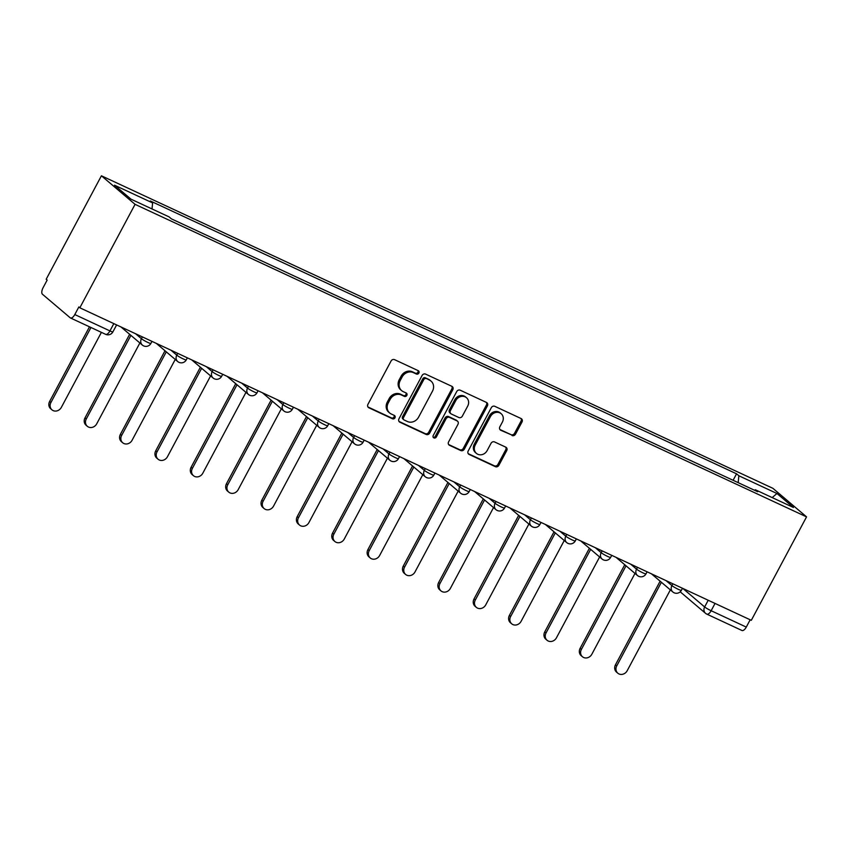 <?xml version="1.0" encoding="UTF-8"?>
<svg xmlns="http://www.w3.org/2000/svg" width="849" height="849" viewBox="0 0 849 849"><rect width="100%" height="100%" fill="white"/><g stroke="black" fill="none" stroke-linecap="round" stroke-linejoin="round"><path stroke-width="1.27" d="M418.865 373.072A1.921 1.709 130.3 0 0 418.207 370.663L394.562 359.658A2.749 2.441 130.3 0 0 391.06 361.027L367.935 404.336A2.749 2.441 130.3 0 0 368.869 407.785L392.514 418.79A1.921 1.709 130.3 0 0 394.307 415.416L391.251 413.994A8.777 7.8 130.3 0 1 389.68 412.985A8.777 7.8 130.3 0 1 388.248 402.978L390.169 399.37A8.777 7.8 130.3 0 1 401.407 394.987L404.464 396.409A1.921 1.709 130.3 0 0 406.257 393.045L403.201 391.622A8.777 7.8 130.3 0 1 401.63 390.614A8.777 7.8 130.3 0 1 400.187 380.607L402.118 376.998A8.777 7.8 130.3 0 1 413.346 372.605L416.413 374.038A1.921 1.709 130.3 0 0 418.865 373.072M401.63 390.614L400.654 389.787A8.777 7.8 130.3 0 1 399.21 379.768L401.142 376.16A8.777 7.8 130.3 0 1 412.37 371.777L415.426 373.199A1.921 1.709 130.3 0 0 417.952 370.546M367.957 406.979L391.538 417.952A1.921 1.709 130.3 0 0 394.063 415.299M389.68 412.985L388.704 412.158A8.777 7.8 130.3 0 1 387.261 402.15L389.192 398.542A8.777 7.8 130.3 0 1 400.42 394.159L403.477 395.581A1.921 1.709 130.3 0 0 406.002 392.928M512.011 435.505A2.749 2.441 130.3 0 0 515.523 434.136L522.008 421.985A2.749 2.441 130.3 0 0 521.074 418.536L494.808 406.321A2.749 2.441 130.3 0 0 491.306 407.69L468.181 450.999A2.749 2.441 130.3 0 0 469.115 454.438L495.37 466.663A2.749 2.441 130.3 0 0 498.883 465.294L506.726 450.617A2.749 2.441 130.3 0 0 505.781 447.168L494.543 441.936A2.749 2.441 130.3 0 0 491.03 443.316L487.146 450.586A7.344 6.516 130.3 0 1 476.448 453.419A7.344 6.516 130.3 0 1 475.238 445.046L490.467 416.541A7.344 6.516 130.3 0 1 501.165 413.707A7.344 6.516 130.3 0 1 502.375 422.08L499.838 426.835A2.749 2.441 130.3 0 0 500.772 430.273L511.034 434.667A2.749 2.441 130.3 0 0 514.536 433.298L521.031 421.146A2.749 2.441 130.3 0 0 521.01 418.504M806.55 516.871L751.312 620.311L79.827 307.794L135.065 204.344L806.55 516.871L772.898 488.324L101.413 175.796L46.186 279.247L47.162 280.074L43.108 287.673A5.593 2.505 -65 0 0 42.45 294.242L70.212 317.802A5.593 2.505 -65 0 0 70.467 317.961A5.593 2.505 -65 0 0 74.797 314.554L109.935 330.919A5.593 0.605 28.1 0 0 112.896 331.885L116.621 324.912M452.804 389.776A2.749 2.441 130.3 0 0 451.87 386.327L425.604 374.112A2.749 2.441 130.3 0 0 422.102 375.481L398.977 418.79A2.749 2.441 130.3 0 0 399.911 422.229L426.166 434.455A2.749 2.441 130.3 0 0 429.679 433.086L452.804 389.776L451.827 388.938A2.749 2.441 130.3 0 0 451.806 386.295M460.211 390.211L486.466 402.437A2.749 2.441 130.3 0 1 487.411 405.875L464.286 449.185A2.749 2.441 130.3 0 1 460.774 450.554L449.535 445.322A2.749 2.441 130.3 0 1 448.59 441.883L457.972 424.32A2.749 2.441 130.3 0 0 457.038 420.881L449.577 417.411A2.749 2.441 130.3 0 0 446.065 418.78L436.301 437.065A1.921 1.709 130.3 0 1 433.192 435.611L456.698 391.58A2.749 2.441 130.3 0 1 460.211 390.211M750.176 619.781L746.282 627.082A5.593 2.505 115 0 1 741.952 630.489L706.814 614.135A5.593 2.505 -65 0 0 711.144 610.728L746.282 627.082M79.827 307.794L78.851 306.956L74.797 314.554M135.065 204.344L101.413 175.796M738.184 482.646L738.863 475.769L776.952 493.492L793.433 507.479L755.345 489.756L757.648 491.709L171.402 218.862L169.1 216.898L131.011 199.175L114.53 185.199L152.618 202.922L152.013 208.95M738.863 475.769L736.561 473.816L150.315 200.969L152.618 202.922M733.101 480.29L736.561 473.816M755.345 489.756L754.591 490.287M772.187 497.588L776.952 493.492M398.998 421.433L425.19 433.616A2.749 2.441 130.3 0 0 428.703 432.247L451.827 388.938M426.262 378.612A1.921 1.709 130.3 0 0 423.8 379.577L403.498 417.591A1.921 1.709 130.3 0 0 404.156 420L407.382 421.507A8.777 7.8 130.3 0 0 418.621 417.114L432.491 391.134A8.777 7.8 130.3 0 0 431.048 381.127A8.777 7.8 130.3 0 0 429.488 380.119L425.275 377.784A1.921 1.709 130.3 0 0 422.823 378.739L423.8 379.577M403.816 419.777L402.84 418.95A1.921 1.709 130.3 0 1 402.522 416.763L422.823 378.739M431.048 381.127L430.072 380.288A8.777 7.8 130.3 0 0 428.501 379.291L429.488 380.119M425.275 377.784L428.501 379.291M448.622 444.526L459.787 449.726A2.749 2.441 130.3 0 0 463.299 448.357L486.424 405.047A2.749 2.441 130.3 0 0 486.403 402.405M457.526 421.189L456.539 420.361A2.749 2.441 130.3 0 0 456.051 420.043L448.601 416.572A2.749 2.441 130.3 0 0 445.088 417.941L435.325 436.237L436.301 437.065M433.107 437.277A1.921 1.709 130.3 0 0 435.325 436.237M467.703 406.098A7.344 6.516 130.3 0 0 466.504 397.725A7.344 6.516 130.3 0 0 455.796 400.548L450.437 410.598A2.749 2.441 130.3 0 0 451.381 414.036L458.831 417.506A2.749 2.441 130.3 0 0 462.344 416.137L467.703 406.098M466.504 397.725L465.517 396.897A7.344 6.516 130.3 0 0 454.82 399.72L455.796 400.548M450.883 413.728L449.906 412.89A2.749 2.441 130.3 0 1 449.461 409.77L454.82 399.72M499.859 429.467L511.034 434.667M501.165 413.707L500.188 412.879A7.344 6.516 130.3 0 0 489.48 415.702L490.467 416.541M476.448 453.419L475.461 452.581A7.344 6.516 130.3 0 1 474.262 444.218L489.48 415.702M468.202 453.642L494.394 465.825A2.749 2.441 130.3 0 0 497.907 464.456L505.739 449.779A2.749 2.441 130.3 0 0 505.717 447.136M90.97 327.502L50.919 402.511A6.431 5.71 130.3 0 0 51.969 409.844A6.431 5.71 130.3 0 0 61.351 407.371L101.402 332.362M51.969 409.844L50.696 408.762A6.431 5.71 -49.7 0 1 49.645 401.428L89.485 326.812M130.916 335.387L86.28 418.971A6.431 5.71 130.3 0 0 87.341 426.304A6.431 5.71 130.3 0 0 96.712 423.831L139.873 342.985M87.341 426.304L86.067 425.222A6.431 5.71 -49.7 0 1 85.006 417.888L129.642 334.304M166.287 351.847L121.651 435.431A6.431 5.71 130.3 0 0 122.702 442.764A6.431 5.71 130.3 0 0 132.073 440.291L175.244 359.445M122.702 442.764L121.428 441.682A6.431 5.71 -49.7 0 1 120.378 434.348L165.003 350.764M201.648 368.307L157.012 451.891A6.431 5.71 130.3 0 0 158.073 459.224A6.431 5.71 130.3 0 0 167.444 456.751L210.605 375.905M158.073 459.224L156.789 458.142A6.431 5.71 -49.7 0 1 155.738 450.808L200.375 367.224M237.009 384.767L192.383 468.351A6.431 5.71 130.3 0 0 193.434 475.684A6.431 5.71 130.3 0 0 202.805 473.211L245.977 392.365M193.434 475.684L192.161 474.602A6.431 5.71 -49.7 0 1 191.099 467.268L235.735 383.684M272.38 401.227L227.744 484.811A6.431 5.71 130.3 0 0 228.795 492.144A6.431 5.71 130.3 0 0 238.176 489.671L281.337 408.825M228.795 492.144L227.521 491.062A6.431 5.71 -49.7 0 1 226.471 483.728L271.107 400.144M307.741 417.687L263.105 501.271A6.431 5.71 130.3 0 0 264.166 508.604A6.431 5.71 130.3 0 0 273.537 506.121L316.709 425.285M264.166 508.604L262.893 507.522A6.431 5.71 -49.7 0 1 261.832 500.188L306.468 416.604M343.113 434.147L298.477 517.731A6.431 5.71 130.3 0 0 299.527 525.064A6.431 5.71 130.3 0 0 308.909 522.581L352.07 441.745M299.527 525.064L298.254 523.982A6.431 5.71 -49.7 0 1 297.203 516.648L341.829 433.064M378.474 450.596L333.837 534.191A6.431 5.71 130.3 0 0 334.899 541.524A6.431 5.71 130.3 0 0 344.269 539.041L387.431 458.205M334.899 541.524L333.615 540.442A6.431 5.71 -49.7 0 1 332.564 533.108L377.2 449.524M413.834 467.056L369.209 550.651A6.431 5.71 130.3 0 0 370.26 557.984A6.431 5.71 130.3 0 0 379.63 555.501L422.802 474.665M370.26 557.984L368.986 556.902A6.431 5.71 -49.7 0 1 367.935 549.568L412.561 465.974M449.206 483.516L404.57 567.111A6.431 5.71 130.3 0 0 405.62 574.444A6.431 5.71 130.3 0 0 415.002 571.961L458.163 491.125M405.62 574.444L404.347 573.362A6.431 5.71 -49.7 0 1 403.296 566.028L447.932 482.434M484.567 499.976L439.941 583.571A6.431 5.71 130.3 0 0 440.992 590.904A6.431 5.71 130.3 0 0 450.363 588.421L493.534 507.585M440.992 590.904L439.718 589.822A6.431 5.71 -49.7 0 1 438.657 582.488L483.293 498.894M519.938 516.436L475.302 600.031A6.431 5.71 130.3 0 0 476.353 607.364A6.431 5.71 130.3 0 0 485.734 604.881L528.895 524.045M476.353 607.364L475.079 606.282A6.431 5.71 -49.7 0 1 474.029 598.948L518.654 515.354M555.299 532.896L510.663 616.491A6.431 5.71 130.3 0 0 511.724 623.824A6.431 5.71 130.3 0 0 521.095 621.341L564.256 540.505M511.724 623.824L510.451 622.741A6.431 5.71 -49.7 0 1 509.389 615.408L554.026 531.814M590.66 549.356L546.034 632.951A6.431 5.71 130.3 0 0 547.085 640.284A6.431 5.71 130.3 0 0 556.456 637.801L599.627 556.965M547.085 640.284L545.811 639.201A6.431 5.71 -49.7 0 1 544.761 631.868L589.386 548.274M626.031 565.816L581.395 649.411A6.431 5.71 130.3 0 0 582.456 656.744A6.431 5.71 130.3 0 0 591.827 654.261L634.988 573.425M582.456 656.744L581.172 655.661A6.431 5.71 -49.7 0 1 580.122 648.328L624.758 564.734M661.392 582.276L616.767 665.871A6.431 5.71 130.3 0 0 617.817 673.204A6.431 5.71 130.3 0 0 627.188 670.721L670.36 589.885M617.817 673.204L616.544 672.121A6.431 5.71 -49.7 0 1 615.483 664.788L660.119 581.194M682.819 588.431L704.638 606.95A5.593 0.605 28.1 0 0 711.144 610.728L715.038 603.427M708.215 600.254L704.638 606.95A5.593 4.967 -49.7 0 0 705.561 613.328A5.593 5.593 0 0 0 706.814 614.135A5.593 2.505 -65 0 1 706.559 613.965A5.593 4.967 -49.7 0 1 705.561 613.328L680.208 591.817M666.051 580.631L671.899 585.587A5.593 0.605 28.1 0 0 677.29 588.835A5.593 0.605 28.1 0 0 681.365 590.331L682.469 588.272M672.854 583.794L671.899 585.587A5.593 4.967 -49.7 0 0 672.811 591.965A5.593 5.593 0 0 0 681.365 590.331M630.68 564.171L636.527 569.127A5.593 0.605 28.1 0 0 641.929 572.375A5.593 0.605 28.1 0 0 645.993 573.871L647.097 571.812M637.493 567.334L636.527 569.127A5.593 4.967 -49.7 0 0 637.45 575.505A5.593 5.593 0 0 0 645.993 573.871M595.319 547.711L601.166 552.667A5.593 0.605 28.1 0 0 606.557 555.915A5.593 0.605 28.1 0 0 610.633 557.411L611.736 555.352M602.121 550.874L601.166 552.667A5.593 4.967 -49.7 0 0 602.079 559.045A5.593 5.593 0 0 0 610.633 557.411M559.958 531.251L565.795 536.218A5.593 0.605 28.1 0 0 571.197 539.455A5.593 0.605 28.1 0 0 575.261 540.951L576.365 538.892M566.761 534.414L565.795 536.218A5.593 4.967 -49.7 0 0 566.718 542.585A5.593 5.593 0 0 0 575.261 540.951M524.586 514.791L530.434 519.758A5.593 0.605 28.1 0 0 535.825 522.995A5.593 0.605 28.1 0 0 539.9 524.502L541.004 522.432M531.389 517.964L530.434 519.758A5.593 4.967 -49.7 0 0 531.347 526.125A5.593 5.593 0 0 0 539.9 524.502M489.226 498.331L495.073 503.298A5.593 0.605 28.1 0 0 500.464 506.535A5.593 0.605 28.1 0 0 504.539 508.042L505.633 505.972M496.028 501.504L495.073 503.298A5.593 4.967 -49.7 0 0 495.986 509.665A5.593 5.593 0 0 0 504.539 508.042M453.854 481.871L459.702 486.838A5.593 0.605 28.1 0 0 465.103 490.075A5.593 0.605 28.1 0 0 469.168 491.582L470.272 489.512M460.657 485.044L459.702 486.838A5.593 4.967 -49.7 0 0 460.625 493.205A5.593 5.593 0 0 0 469.168 491.582M418.493 465.411L424.341 470.378A5.593 0.605 28.1 0 0 429.732 473.615A5.593 0.605 28.1 0 0 433.807 475.122L434.911 473.052M425.296 468.584L424.341 470.378A5.593 4.967 -49.7 0 0 425.253 476.745A5.593 5.593 0 0 0 433.807 475.122M383.122 448.951L388.969 453.918A5.593 0.605 28.1 0 0 394.371 457.155A5.593 0.605 28.1 0 0 398.436 458.662L399.539 456.592M389.935 452.124L388.969 453.918A5.593 4.967 -49.7 0 0 389.893 460.285A5.593 5.593 0 0 0 398.436 458.662M347.761 432.491L353.608 437.458A5.593 0.605 28.1 0 0 359 440.695A5.593 0.605 28.1 0 0 363.075 442.202L364.179 440.132M354.564 435.664L353.608 437.458A5.593 4.967 -49.7 0 0 354.521 443.825A5.593 5.593 0 0 0 363.075 442.202M312.4 416.031L318.248 420.998A5.593 0.605 28.1 0 0 323.639 424.235A5.593 0.605 28.1 0 0 327.714 425.742L328.807 423.672M319.203 419.204L318.248 420.998A5.593 4.967 -49.7 0 0 319.16 427.365A5.593 5.593 0 0 0 327.714 425.742M277.029 399.571L282.876 404.538A5.593 0.605 28.1 0 0 288.278 407.775A5.593 0.605 28.1 0 0 292.343 409.282L293.446 407.212M283.831 402.744L282.876 404.538A5.593 4.967 -49.7 0 0 283.799 410.905A5.593 5.593 0 0 0 292.343 409.282M241.668 383.111L247.515 388.078A5.593 0.605 28.1 0 0 252.906 391.315A5.593 0.605 28.1 0 0 256.982 392.822L258.085 390.752M248.47 386.284L247.515 388.078A5.593 4.967 -49.7 0 0 248.428 394.445A5.593 5.593 0 0 0 256.982 392.822M206.296 366.651L212.144 371.618A5.593 0.605 28.1 0 0 217.546 374.855A5.593 0.605 28.1 0 0 221.61 376.362L222.714 374.292M213.11 369.824L212.144 371.618A5.593 4.967 -49.7 0 0 213.067 377.985A5.593 5.593 0 0 0 221.61 376.362M170.936 350.191L176.783 355.158A5.593 0.605 28.1 0 0 182.174 358.395A5.593 0.605 28.1 0 0 186.249 359.902L187.353 357.832M177.738 353.364L176.783 355.158A5.593 4.967 -49.7 0 0 177.696 361.525A5.593 5.593 0 0 0 186.249 359.902M135.575 333.731L141.422 338.698A5.593 0.605 28.1 0 0 146.813 341.935A5.593 0.605 28.1 0 0 150.878 343.442L151.982 341.372M142.377 336.904L141.422 338.698A5.593 4.967 -49.7 0 0 142.335 345.065A5.593 5.593 0 0 0 150.878 343.442M143.332 345.713A5.593 4.967 -49.7 0 1 142.335 345.065L120.961 326.939M178.704 362.173A5.593 4.967 -49.7 0 1 177.696 361.525L156.322 343.399M214.065 378.633A5.593 4.967 -49.7 0 1 213.067 377.985L191.694 359.859M249.426 395.093A5.593 4.967 -49.7 0 1 248.428 394.445L227.054 376.319M284.797 411.553A5.593 4.967 -49.7 0 1 283.799 410.905L262.426 392.779M320.158 428.002A5.593 4.967 -49.7 0 1 319.16 427.365L297.787 409.239M355.529 444.462A5.593 4.967 -49.7 0 1 354.521 443.825L333.148 425.699M390.89 460.922A5.593 4.967 -49.7 0 1 389.893 460.285L368.519 442.149M426.251 477.382A5.593 4.967 -49.7 0 1 425.253 476.745L403.88 458.609M461.623 493.842A5.593 4.967 -49.7 0 1 460.625 493.205L439.251 475.069M496.983 510.302A5.593 4.967 -49.7 0 1 495.986 509.665L474.612 491.529M532.355 526.762A5.593 4.967 -49.7 0 1 531.347 526.125L509.973 507.989M567.716 543.222A5.593 4.967 -49.7 0 1 566.718 542.585L545.345 524.449M603.077 559.682A5.593 4.967 -49.7 0 1 602.079 559.045L580.705 540.909M638.448 576.142A5.593 4.967 -49.7 0 1 637.45 575.505L616.077 557.369M673.809 592.602A5.593 4.967 -49.7 0 1 672.811 591.965L651.438 573.828M113.83 323.618L109.935 330.919A5.593 2.505 -65 0 1 105.605 334.315A5.593 5.593 0 0 0 112.896 331.885M105.35 334.156A5.593 2.505 -65 0 0 105.605 334.315L70.467 317.961M412.37 371.777L413.346 372.605M401.142 376.16L402.118 376.998M399.21 379.768L400.187 380.607M403.477 395.581L404.464 396.409M400.42 394.159L401.407 394.987M389.192 398.542L390.169 399.37M387.261 402.15L388.248 402.978M391.538 417.952L392.514 418.79M367.988 407.032L368.869 407.785M415.426 373.199L416.413 374.038M428.703 432.247L429.679 433.086M425.19 433.616L426.166 434.455M399.03 421.486L399.911 422.229M402.522 416.763L403.498 417.591M486.424 405.047L487.411 405.875M463.299 448.357L464.286 449.185M459.787 449.726L460.774 450.554M448.654 444.579L449.535 445.322M456.051 420.043L457.038 420.881M448.601 416.572L449.577 417.411M445.088 417.941L446.065 418.78M449.461 409.77L450.437 410.598M499.891 429.52L500.772 430.273M474.262 444.218L475.238 445.046M505.739 449.779L506.726 450.617M497.907 464.456L498.883 465.294M494.394 465.825L495.37 466.663M468.234 453.695L469.115 454.438M521.031 421.146L522.008 421.985M514.536 433.298L515.523 434.136M49.645 401.428L50.919 402.511M85.006 417.888L86.28 418.971M120.378 434.348L121.651 435.431M155.738 450.808L157.012 451.891M191.099 467.268L192.383 468.351M226.471 483.728L227.744 484.811M261.832 500.188L263.105 501.271M297.203 516.648L298.477 517.731M332.564 533.108L333.837 534.191M367.935 549.568L369.209 550.651M403.296 566.028L404.57 567.111M438.657 582.488L439.941 583.571M474.029 598.948L475.302 600.031M509.389 615.408L510.663 616.491M544.761 631.868L546.034 632.951M580.122 648.328L581.395 649.411M615.483 664.788L616.767 665.871"/></g></svg>
